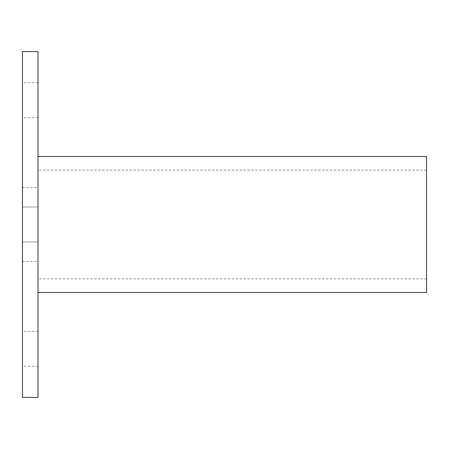 <?xml version="1.0" encoding="UTF-8"?>
<svg xmlns="http://www.w3.org/2000/svg" width="449" height="449" viewBox="0 0 449 449"><rect width="100%" height="100%" fill="white"/><g stroke="black" fill="none" stroke-linecap="round" stroke-linejoin="round"><path stroke-width="0.34" stroke-dasharray="2.25 1.68" d="M22.45 348.839L22.45 331.351L22.45 348.839M37.991 348.839L37.991 331.351L37.991 348.839M22.45 100.161L22.45 117.649L22.45 100.161M37.991 100.161L37.991 117.649L37.991 100.161M22.45 224.5L22.45 261.413L22.45 224.5M37.991 224.5L37.991 292.495L37.991 224.5M426.55 292.495L426.55 156.505M37.991 397.41L37.991 51.59M22.45 51.59L22.45 397.41M37.991 331.351L22.45 331.351M37.991 366.322L22.45 366.322M37.991 82.678L22.45 82.678M37.991 117.649L22.45 117.649M37.991 207.017L22.45 207.017L37.991 207.017M37.991 241.983L22.45 241.983L37.991 241.983M22.45 261.413L37.991 261.413M22.45 187.587L37.991 187.587M426.55 170.104L37.991 170.104M426.55 278.896L37.991 278.896"/><path stroke-width="0.67" d="M37.991 156.505L426.55 156.505L426.55 292.495L37.991 292.495M37.991 51.59L37.991 397.41L22.45 397.41L22.45 51.59L37.991 51.59"/></g></svg>
